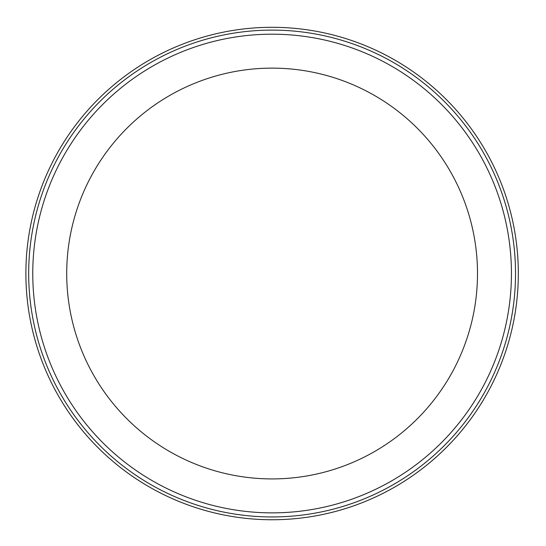 <?xml version="1.0" encoding="UTF-8"?>
<svg xmlns="http://www.w3.org/2000/svg" width="546" height="546" viewBox="0 0 546 546"><rect width="100%" height="100%" fill="white"/><g stroke="black" fill="none" stroke-linecap="round" stroke-linejoin="round"><path stroke-width="0.82" d="M272.099 27.3A246.226 246.226 0 0 0 25.88 273.526A246.226 246.226 0 0 0 272.099 519.751A246.226 246.226 0 0 0 518.325 273.526A246.226 246.226 0 0 0 272.099 27.3M272.099 512.865A239.339 239.339 0 0 0 479.374 153.856A239.339 239.339 0 0 0 64.831 153.856A239.339 239.339 0 0 0 272.099 512.865M477.497 273.526A205.392 205.392 0 0 0 169.403 95.652A205.392 205.392 0 0 0 169.403 451.399A205.392 205.392 0 0 0 477.497 273.526M272.099 516.946A243.427 243.427 0 0 0 482.917 151.815A243.427 243.427 0 0 0 61.288 151.815A243.427 243.427 0 0 0 272.099 516.946"/></g></svg>
